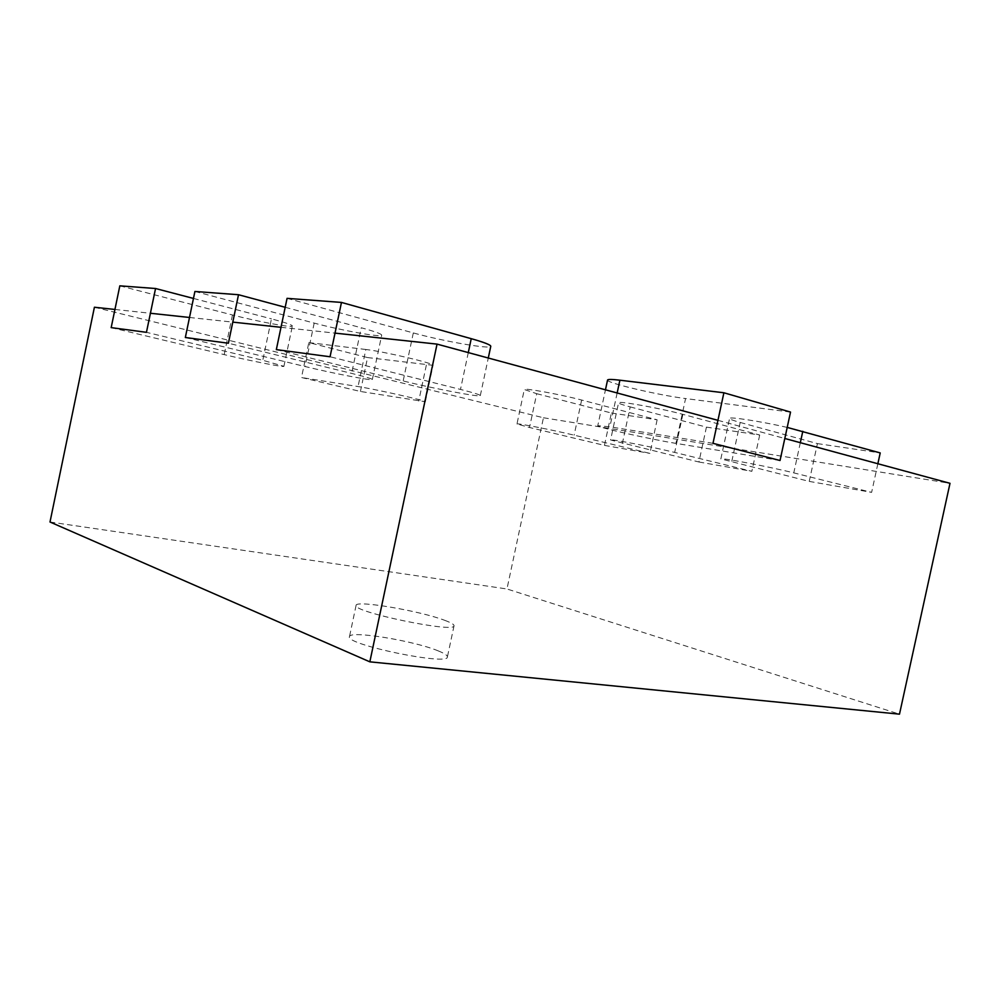 <?xml version="1.0" encoding="UTF-8"?>
<svg xmlns="http://www.w3.org/2000/svg" width="1000" height="1000" viewBox="0 0 1000 1000"><rect width="100%" height="100%" fill="white"/><g stroke="black" fill="none" stroke-linecap="round" stroke-linejoin="round"><path stroke-width="0.75" stroke-dasharray="5 3.75" d="M114.938 309.45L150.412 313.263M189.5 317.475L232.787 322.125M281 327.312L335.012 333.125M94.412 307.238L543.45 417.762L506.962 588.975L899.488 714.163M50 522.013L506.962 588.975M438.2 650.875C444.513 653.4 447.575 655.425 447.4 656.95C448.787 666.025 344.663 644.438 349.487 636.638C349.312 630.15 413.812 640.675 438.2 650.875M717.95 420.337L784.8 438.488M543.45 417.762L950 483.312M444.688 620.312C451.037 622.663 454.15 624.475 454.038 625.75C455.712 633.462 351.55 611.788 356.087 605.35C355.712 599.875 420.125 610.887 444.688 620.312M276.337 349.613L403.162 380.975C433.237 388.5 481.037 397.612 480.312 395.6C480.138 394.775 473.525 392.725 460.487 389.425L330.05 356.763M287.062 298.35L413.312 332.925C443.237 341.275 491.213 349.637 490.775 346.275M740.188 422.45L817.425 443.6L809.225 481.4L720.85 458.913L729.575 418.438C729.613 419.175 733.15 420.5 740.188 422.45L731.612 462.2M787.2 427.413C761.038 421.388 728.75 416.425 729.575 418.438M877.862 463.738L871.625 492.362L793.787 472.875C770.95 467.062 718.925 457.137 720.85 458.913M809.225 481.4L871.625 492.362M817.425 443.6L880.212 452.925M185.338 337.5L305.075 366.525C332.7 373.275 373.025 381.1 372.35 379.513C372.062 378.775 365.163 376.725 351.637 373.387L228.388 343.225M194.913 291.462L314.188 323.088C341.688 330.487 382.15 337.775 381.7 335.15C381.525 333.9 374.7 331.438 361.238 327.762L351.637 373.387M285.188 307.288L361.238 327.762M630.2 406.9L706.425 427.125L698.925 462L610.588 440L618.562 402.775C618.663 403.475 622.537 404.862 630.2 406.9L622.362 443.438M706.425 427.125L759.7 435.025L682.862 414.35C661.2 408.375 617.163 400.513 618.562 402.775M759.7 435.025L751.85 471.312L674.675 452.425C652.913 447.025 609.025 438.537 610.588 440M698.925 462L751.85 471.312M111.175 327.625L224.2 354.613C249.675 360.737 284.538 367.587 283.913 366.312L262.787 360.288L146.45 332.325M119.825 285.837L232.475 314.988C257.85 321.625 292.812 328.088 292.362 325.975C292.075 324.85 285.113 322.475 271.45 318.85L262.787 360.288M193.463 298.438L271.45 318.85M536.712 393.688L611.388 413.013L604.45 445.387L529.513 427.5L516.975 423.95L524.3 389.513L536.712 393.688L529.513 427.5M611.388 413.013L657.138 419.8L581.638 400.037C561.062 394.55 523.138 387.625 524.3 389.513M657.138 419.8L649.925 453.387L574.125 435.163C553.475 430.138 515.662 422.738 516.975 423.95M604.45 445.387L649.925 453.387M780.037 460.5L675.938 443.375C649.237 439.075 596.1 427.075 597.788 425.662L605.462 389.812M790.525 412.075L685.575 398.55L675.938 443.375M607.55 380.05C605.588 382.738 658.65 395.25 685.575 398.55M712.987 443.325L609.9 426.838L597.788 425.662M360.425 391.463L367.562 357.562L308.812 342.6L301.488 377.512L360.425 391.463L425.337 401.737C427.7 401.025 375.675 389.263 358.05 386.562L301.488 377.512M367.562 357.562L433.038 365.312C435.588 363.713 383.65 351.438 365.85 349.487L358.05 386.562M308.812 342.6L365.85 349.487M413.312 332.925L403.162 380.975M468.288 352.587L460.487 389.425M800.325 442.688L793.787 472.875M314.188 323.088L305.075 366.525M682.862 414.35L674.675 452.425M232.475 314.988L224.2 354.613M581.638 400.037L574.125 435.163M617.15 392.987L609.9 426.838M426.337 365.138L418.738 401.05M356.087 605.35L349.487 636.638M454.038 625.75L447.4 656.95M480.312 395.6L488.288 358.013M372.35 379.513L381.7 335.15M283.913 366.312L292.362 325.975M425.337 401.737L433.038 365.312"/><path stroke-width="1.5" d="M114.938 309.45L94.412 307.238L50 522.013L369.837 661.838L899.488 714.163L950 483.312L784.8 438.488M150.412 313.263L189.5 317.475M232.787 322.125L281 327.312M335.012 333.125L437.038 344.113L369.837 661.838M437.038 344.113L717.95 420.337M341.463 302.425L287.062 298.35L276.337 349.613L330.05 356.763L341.463 302.425L471.238 338.675L468.288 352.587M488.288 358.013L490.775 346.275C490.725 344.888 484.212 342.35 471.238 338.675M877.862 463.738L880.212 452.925L787.2 427.413M238.512 294.725L194.913 291.462L185.338 337.5L228.388 343.225L238.512 294.725L285.188 307.288M155.55 288.512L119.825 285.837L111.175 327.625L146.45 332.325L155.55 288.512L193.463 298.438M723.888 392.775L712.987 443.325L780.037 460.5L790.525 412.075L723.888 392.775L619.888 380.2C611.962 379.263 607.85 379.212 607.55 380.05L605.462 389.812M802.8 431.287L800.325 442.688M619.888 380.2L617.15 392.987"/></g></svg>
